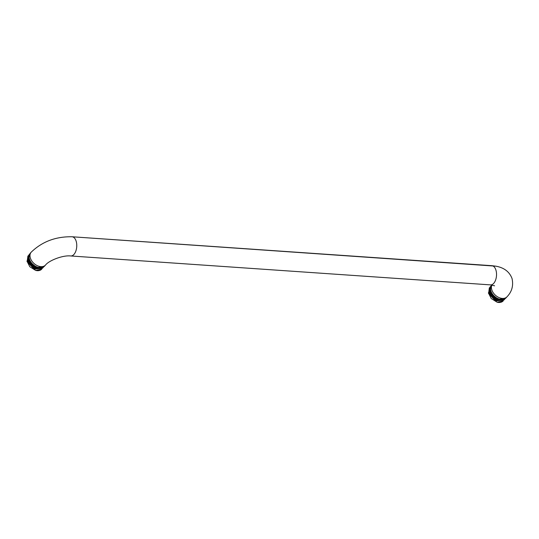 <?xml version="1.0" encoding="UTF-8"?>
<svg xmlns="http://www.w3.org/2000/svg" width="539" height="539" viewBox="0 0 539 539"><rect width="100%" height="100%" fill="white"/><g stroke="black" fill="none" stroke-linecap="round" stroke-linejoin="round"><path stroke-width="0.81" d="M30.272 253.236A9.621 6.549 41.8 0 0 29.436 259.097A9.621 6.549 41.8 0 0 36.43 266.751A9.621 6.549 41.8 0 0 44.616 266.064A9.621 6.549 -138.2 0 1 36.43 266.751A9.621 6.549 -138.2 0 1 29.436 259.097A9.621 6.549 -138.2 0 1 30.272 253.236L31.208 252.185A9.621 6.549 41.8 0 0 30.373 258.046A9.621 6.549 41.8 0 0 37.373 265.7A9.621 6.549 41.8 0 0 45.559 265.013A9.621 6.549 41.8 0 1 37.373 265.7A9.621 6.549 41.8 0 1 30.373 258.046A9.621 6.549 41.8 0 1 31.208 252.185C42.157 241.6 55.78 236.466 72.091 236.769A9.621 5.302 93.9 0 1 76.134 241.115A9.621 5.302 93.9 0 1 75.831 251.107A9.621 5.302 93.9 0 1 70.771 255.971C63.07 254.981 48.934 260.478 45.559 265.013L44.616 266.064L45.559 265.013C48.934 260.478 63.07 254.981 70.771 255.971L490.551 284.888A9.621 5.302 93.9 0 0 495.604 280.017A9.621 5.302 93.9 0 0 495.907 270.032A9.621 5.302 93.9 0 1 495.604 280.017A9.621 5.302 93.9 0 1 490.551 284.888L494.593 285.805L490.551 284.888L70.771 255.971A9.621 5.302 93.9 0 0 75.831 251.107A9.621 5.302 93.9 0 0 76.134 241.115A9.621 5.302 93.9 0 0 72.091 236.769L491.871 265.687A9.621 5.302 93.9 0 1 495.907 270.032A9.621 5.302 93.9 0 0 491.871 265.687L495.914 266.185C504.167 267.694 509.544 271.831 512.05 278.589C509.544 271.831 504.167 267.694 495.914 266.185L72.091 236.769C55.78 236.466 42.157 241.6 31.208 252.185L30.272 253.236M490.867 290.885A9.621 6.549 -138.2 0 1 491.703 285.016A9.621 6.549 -138.2 0 0 490.867 290.885A9.621 6.549 -138.2 0 0 497.868 298.532A9.621 6.549 -138.2 0 0 506.054 297.851A9.621 6.549 -138.2 0 1 497.868 298.532A9.621 6.549 -138.2 0 1 490.867 290.885M497.147 302.231L503.231 300.85A9.52 6.481 41.8 0 1 497.147 302.231L491.238 298.525L488.381 292.798M504.194 299.745L495.765 300.863L488.718 293.472L489.385 287.765M503.945 300.048L495.631 300.971L488.59 293.526L489.338 287.819M490.012 287.065L489.237 292.886L496.291 300.284L504.524 299.408M504.821 299.044L496.352 300.149L489.324 292.711L490.342 286.721M490.638 286.364L489.843 292.125L496.884 299.569L505.151 298.707M505.326 298.498L496.992 299.455L489.951 292.01L491.069 285.933M505.232 298.566A9.52 6.481 -138.2 0 1 496.83 298.545A9.52 6.481 -138.2 0 1 490.611 291.431A9.52 6.481 -138.2 0 1 491.083 285.913M504.666 298.997L498.427 299.468L492.013 294.227M496.507 298.37A8.739 5.949 -138.2 0 1 492.248 294.557M35.709 270.443L41.799 269.069A9.52 6.481 41.8 0 1 35.709 270.443L29.8 266.738L26.95 261.017M42.763 267.964L34.334 269.082L27.28 261.684L27.954 255.978M42.514 268.267L34.2 269.183L27.159 261.745L27.9 256.038M28.58 255.277L27.806 261.105L34.853 268.503L43.086 267.62M43.389 267.263L34.92 268.368L27.887 260.93L28.904 254.94M29.207 254.583L28.412 260.344L35.446 267.782L43.713 266.926M43.895 266.717L35.554 267.667L28.513 260.229L29.632 254.152A9.52 6.481 -138.2 0 0 29.18 259.643A9.52 6.481 -138.2 0 0 35.392 266.758A9.52 6.481 -138.2 0 0 43.8 266.785M43.235 267.209L36.996 267.681L30.582 262.439M35.075 266.583A8.739 5.949 -138.2 0 1 30.817 262.776M506.99 296.8A9.621 6.549 -138.2 0 1 498.804 297.481A9.621 6.549 -138.2 0 1 491.811 289.834A9.621 6.549 -138.2 0 1 491.932 285.037A9.621 6.549 -138.2 0 0 491.811 289.834A9.621 6.549 -138.2 0 0 498.804 297.481A9.621 6.549 -138.2 0 0 506.99 296.8C511.895 291.747 513.579 285.677 512.05 278.589C513.579 285.677 511.895 291.747 506.99 296.8L506.054 297.851L506.99 296.8M488.718 293.472L489.392 293.31M27.28 261.684L27.961 261.53"/></g></svg>
